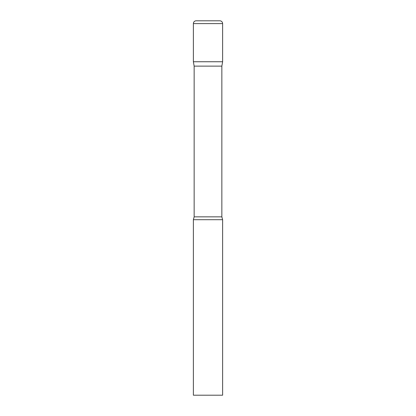 <?xml version="1.0" encoding="UTF-8"?>
<svg xmlns="http://www.w3.org/2000/svg" width="416" height="416" viewBox="0 0 416 416"><rect width="100%" height="100%" fill="white"/><g stroke="black" fill="none" stroke-linecap="round" stroke-linejoin="round"><path stroke-width="0.62" d="M221.853 66.128L221.853 216.856L194.147 216.856L194.147 66.128L221.853 66.128L222.622 61.75L193.378 61.75L222.622 61.75L222.622 23.608A2.808 2.808 0 0 0 219.82 20.8L196.18 20.8A2.808 2.808 0 0 0 193.378 23.608L222.622 23.608M194.147 66.128L193.378 61.75L193.378 23.608M208 219.7L193.378 219.7L193.378 395.2L222.622 395.2L222.622 219.7L208 219.7M194.147 216.856L193.378 219.7M221.853 216.856L222.622 219.7"/></g></svg>

